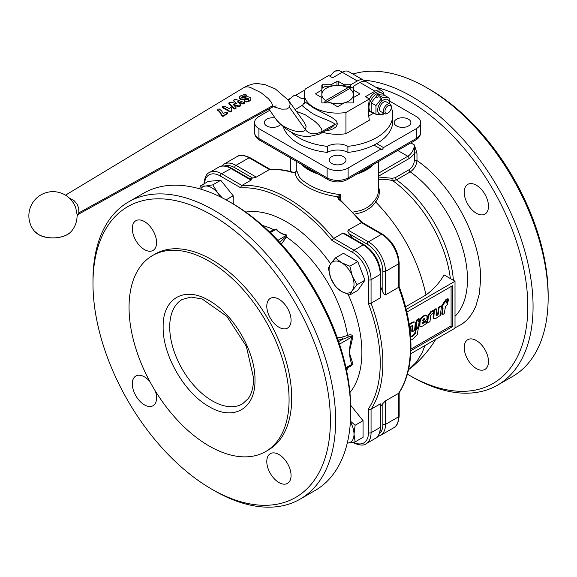 <?xml version="1.0" encoding="UTF-8"?>
<svg xmlns="http://www.w3.org/2000/svg" width="577" height="577" viewBox="0 0 577 577"><rect width="100%" height="100%" fill="white"/><g stroke="black" fill="none" stroke-linecap="round" stroke-linejoin="round"><path stroke-width="0.87" d="M422.645 320.112L424.297 318.742L424.823 319.045L423.864 318.627L422.631 320.156L422.977 320.531L424.456 319.672L424.607 318.403M422.631 320.156L422.977 320.531L422.609 320.322M409.259 324.692L413.796 322.161L414.762 322.016L415.31 322.687L414.618 330.073L412.685 331.746L412.23 331.393L412.872 326.034L412.44 325.277L410.737 326.697L410.139 331.472M412.685 331.746L411.704 331.09L412.158 331.443L411.704 331.09L412.346 325.313M409.172 324.137L413.255 321.865L414.95 322.089M416.378 328.84L415.483 328.443L415.844 328.537L415.483 328.443L416.544 320.329L418.556 318.72L419.443 319.305L418.462 321.31L419.126 321.735L418.592 325.846L416.378 328.84L416.01 328.753L417.07 320.632L419.082 319.023L419.443 319.305M418.368 321.562L419.126 321.735M420.143 326.459L419.313 324.606L419.472 322.752C419.638 319.492 421.037 317.162 423.669 315.763L425.177 315.042L426.403 315.23M422.27 323.012L423.525 323.192L426.223 321.62L426.684 321.966L426.504 323.394L422.934 325.911L420.676 326.762L419.89 325.76L419.998 323.055C420.171 319.853 421.571 317.523 424.196 316.073L426.064 315.251L426.937 315.547L426.994 319.434L422.631 322.399L422.451 323.567M426.684 321.966L425.696 321.317L426.158 321.663L425.696 321.317L422.277 323.243M410.55 335.987L411.978 336.146L414.632 333.434L416.01 328.919M410.564 336.102L412.505 336.449L415.166 333.737L416.14 329.691L418.412 327.512L417.301 334.501L412.079 339.831L410.788 339.723M417.517 327.116L417.885 327.209M417.726 327.238L418.412 327.512M447.326 301.778L448.755 299.355L448.134 301.309L447.326 301.778L446.908 301.331M448.755 299.355L447.903 299.081M442.754 314.501L442.299 314.148L443.078 308.039L442.141 307.411L442.307 306.034L446.461 299.867L447.745 299.124L447.932 299.557L445.913 303.076L447.355 302.665L447.81 303.033L447.608 304.432L445.487 306.538L444.211 313.657L442.754 314.501L441.773 313.845L442.227 314.198L441.773 313.845L442.545 307.779M447.81 303.033L446.829 302.355L447.283 302.723L446.829 302.355L445.956 302.86M447.932 299.557L447.211 298.821L447.406 299.247L447.211 298.821L445.934 299.557L443.071 303.639L443.598 303.942M442.667 307.721L441.614 307.101L442.069 307.454L441.614 307.101L441.78 305.731L443.071 303.639M433.789 318.655L433.031 317.199L433.825 310.354L435.765 308.782L436.746 309.438L436.089 314.876L436.529 315.641L438.239 314.263L439.032 307.952L440.965 306.387L441.419 306.74L440.316 315.46L435.498 318.648L433.738 318.569L434.351 310.657L436.291 309.084L436.746 309.438M441.419 306.74L440.439 306.084L440.893 306.437L440.439 306.084L438.506 307.649L437.712 313.953L436.089 315.309M428.076 322.976L427.088 322.319L427.543 322.673L427.088 322.319L427.932 315.72L430.781 311.659L432.548 310.642L433.529 311.291L433.356 312.712L430.723 315.453L429.988 321.418L428.076 322.976L427.615 322.622L428.459 316.023L431.307 311.962L430.781 311.659M431.307 311.962L433.075 310.945L433.529 311.291M410.932 349.107L451.084 325.926L451.084 286.538M231.204 109.825L231.211 111.051L229.74 111.181L222.325 106.767L224.128 106.132L229.184 108.534L230.447 107.553L231.189 107.697L231.593 108.353L231.204 109.58M230.865 111.26L230.807 111.815L229.689 111.75L222.621 107.668L222.325 106.767L222.39 107.423M231.391 110.539L230.807 111.815M231.341 111.101L231.153 111.606L231.341 111.101M231.413 107.827L231.197 109.926M231.391 108.418L231.565 108.938L231.391 108.418M246.213 94.88L243.927 94.671L240.869 95.717L239.419 96.871L239.239 97.924L241.792 99.331L248.615 98.256L248.867 98.739L248.052 99.576L244.973 99.944L244.237 100.686L246.451 101.386L249.401 100.528L250.699 99.403L250.872 98.249L250.057 97.282L247.677 96.712L242.448 98.025L241.395 97.225L243.797 95.876L245.982 95.854L246.603 95.169L246.213 94.88M239.289 98.552L239.159 97.621L240.198 99.424L241.799 99.936L247.865 98.674L248.831 99.316M248.593 98.84L248.615 98.256L248.867 98.739M244.432 100.297L244.605 101.624L246.401 101.949L249.343 101.09L250.642 99.965L250.872 98.249M241.792 97.859L241.417 97.47M241.438 97.845L243.833 96.489L246.004 96.46L246.603 95.169M234.731 99.46L233.735 100.47L236.772 103.716L230.8 102.179L229.011 102.793L228.903 103.297L234.752 108.49L235.863 108.115L235.964 107.495L233.029 104.286L239.347 106.089L240.515 104.87L237.782 101.574L242.931 103.434L243.905 103.427L244.626 102.735L235.697 99.338L234.731 99.46M233.858 99.972L233.793 101.098L233.916 100.6L233.793 101.098L236.772 103.716M229.011 102.793L228.961 103.925L229.076 103.427L228.961 103.925L234.125 108.786L235.813 108.678L235.964 107.495M233.036 104.891L238.337 106.666L240.342 106.038L240.465 105.44M240.342 106.038L240.515 104.87M237.789 102.172L242.881 103.997L244.345 103.694L244.626 102.735L244.576 103.297M226.119 112.126L223.277 113.518L221.597 110.878L219.325 108.974L217.745 109.255L217.781 110.459L219.404 111.621L222.109 116.179L223.249 116.251L227.569 113.727L227.619 112.428L226.119 112.126M217.81 109.89L217.781 110.459L217.81 109.89M217.745 109.255L217.724 109.832L220.998 113.15L221.51 115.573M221.554 114.996L223.306 115.688L227.634 113.171L227.619 112.428M77.073 215.329L78.782 212.906L272.697 105.699L271.695 107.459L78.898 214.017L78.71 208.167L77.087 204.092L74.044 200.63L69.341 198.062M303.192 105.995C300.956 104.884 303.682 107.134 311.371 112.746C317.855 117.203 332.28 121.112 334.92 124.293L332.547 126.882L321.165 133.186L322.211 131.34L321.367 128.642L318.93 125.267L315.157 121.574L305.348 114.83L296.311 111.282M325.753 130.647L329.972 130.027L333.268 128.808L336.131 126.76L337.502 123.666L336.059 120.557L331.544 117.261L313.967 108.195L304.764 101.79L304.339 101.804L304.23 102.764M389.086 97.975L384.268 95.191L377.704 94.606L382.522 97.39L389.086 97.975L389.626 103.81M389.36 103.651A8.258 4.767 120 0 0 383.525 99.972A8.258 4.767 120 0 0 377.69 110.084A8.258 4.767 120 0 0 383.525 113.453A8.258 4.767 120 0 0 383.792 113.294M384.152 113.503L382.522 114.881L375.966 114.296L375.966 105.548L382.522 97.39M390.095 104.076L386.309 101.891A5.568 3.21 120 0 0 382.017 103.384A5.568 3.21 120 0 0 379.594 108.988A5.568 3.21 120 0 0 380.741 111.534L384.527 113.719A5.568 3.21 120 0 0 387.311 113.445L388.119 112.977A4.428 2.553 -60 0 1 384.989 111.173A4.428 2.553 -60 0 1 388.119 105.75A4.428 2.553 -60 0 1 391.249 107.553L391.249 106.63A5.568 3.21 120 0 0 390.095 104.076A5.568 3.21 120 0 0 385.804 105.569A5.568 3.21 120 0 0 383.38 111.173A5.568 3.21 120 0 0 384.527 113.719M347.895 146.349L347.895 152.407A14.843 8.568 0 0 0 327.339 152.407L327.339 146.349A14.843 8.568 180 0 1 347.895 146.349A55.19 31.865 180 0 0 380.257 135.27A55.19 31.865 180 0 0 392.807 115.047A55.19 31.865 180 0 0 391.249 107.531A4.428 2.553 -60 0 1 388.119 112.977M381.108 101.97L381.318 99.395L380.517 97.484L378.851 96.763L376.702 97.398M324.014 102.944L325.702 100.564L347.953 87.718A15.767 9.102 0 0 0 337.617 85.49A15.767 9.102 0 0 0 321.843 94.592L321.843 102.403A0.93 0.534 0 0 0 322.117 102.785A0.93 0.534 0 0 0 322.774 102.944L331.083 102.944L336.961 106.334A0.93 0.534 0 0 0 337.617 106.493A0.93 0.534 0 0 0 338.273 106.334L344.144 102.944L352.453 102.944A0.93 0.534 0 0 0 353.11 102.785A0.93 0.534 0 0 0 353.384 102.403L353.384 94.592A15.767 9.102 0 0 0 349.525 88.627L324.736 102.944M338.273 85.497L338.273 81.343A0.93 0.534 0 0 0 337.617 81.184A0.93 0.534 0 0 0 336.961 81.343L336.961 85.497M322.774 87.819L322.774 84.732A0.93 0.534 0 0 0 322.117 84.891A0.93 0.534 0 0 0 321.843 85.266L321.843 94.592A15.767 9.102 0 0 0 325.702 100.564M315.972 93.46A0.93 0.534 0 0 0 315.698 93.835A0.93 0.534 0 0 0 315.972 94.217L315.972 93.46L321.843 90.07M359.262 94.217A0.93 0.534 0 0 0 359.529 93.835A0.93 0.534 0 0 0 359.262 93.46L359.262 94.217L353.384 97.607M34.375 231.125A24.119 24.119 0 0 1 65.021 194.882A24.119 24.119 0 0 1 75.724 207.785L77.037 214.262A24.119 24.119 0 0 1 71.555 231.125A20.599 11.893 180 0 1 38.399 234.413A20.599 11.893 180 0 1 34.375 231.125L38.493 234.5C47.848 240.277 65.958 238.525 71.555 231.125M353.384 88.461A19.943 11.511 0 0 0 351.718 87.365A19.943 11.511 0 0 0 349.821 86.406L344.144 85.778L344.144 84.732L350.758 84.732L357.293 80.96A12.982 7.494 -60 0 1 363.784 80.318L348.696 71.613A12.982 7.494 120 0 0 342.204 72.255L332.64 77.78L328.702 75.508L305.276 89.031A33.394 19.279 0 0 0 304.223 93.835A33.394 19.279 0 0 0 345.94 112.508L345.94 133.713L369.367 120.189A64.927 37.483 -60 0 1 368.443 110.12A64.927 37.483 -60 0 1 369.367 98.984L365.436 96.712L375 91.188A12.982 7.494 -60 0 1 381.491 90.546A12.982 7.494 -60 0 1 384.102 95.162M352.338 290.505A17.62 10.177 -120 0 0 354.011 284.273A17.62 10.177 -120 0 0 352.338 276.109A17.62 10.177 -120 0 0 341.548 262.686A17.62 10.177 -120 0 0 330.758 263.653A17.62 10.177 -120 0 0 329.085 269.885A17.62 10.177 -120 0 0 330.758 278.042A17.62 10.177 -120 0 0 341.548 291.464A17.62 10.177 -120 0 0 352.338 290.505L349.857 294.977L341.548 291.464L335.468 286.668L330.758 278.042L328.27 268.125L330.758 263.653L335.468 257.89L341.548 262.686L349.857 266.199L352.338 276.109L357.048 284.742L352.338 290.505M261.532 139.995A3.707 2.142 -60 0 1 259.679 140.182L327.887 179.562A3.707 2.142 -60 0 1 327.123 177.86L258.907 138.48A14.843 8.568 180 0 1 254.565 132.421L254.565 122.576A14.843 8.568 180 0 1 258.907 116.518L269.762 110.257M413.695 139.995A3.707 2.142 -120 0 0 415.548 140.182L347.34 179.562L415.548 140.182A3.707 2.142 -120 0 0 416.32 138.48L416.32 128.635L383.525 147.568L382.212 149.84L373.961 145.079M399.154 392.432L398.613 393.305L385.494 400.878L382.868 403.539A134.491 77.65 60 0 1 380.791 406.237M293.015 172.22A1.854 1.298 106 0 0 292.965 172.206A1.854 1.298 106 0 0 292.121 172.335L295.236 172.379C295.287 177.427 299.355 182.282 307.447 186.948C315.792 191.773 325.789 195.033 337.422 196.735L338.504 199.108A134.491 77.65 60 0 1 361.209 222.534L381.556 234.284A1.854 1.067 -60 0 1 382.486 234.19L362.039 222.383L348.09 230.108L347.852 231.485L349.085 233.714A134.491 77.65 60 0 1 352.46 238.063M380.791 287.137A134.491 77.65 60 0 1 382.868 292.236L384.181 294.407L385.494 294.89L398.613 287.317A134.491 77.65 60 0 1 410.42 347.13A134.491 77.65 60 0 1 398.613 393.305L398.613 416.803A1.854 1.067 0 0 0 399.154 416.046C398.476 422.854 396.63 426.785 393.615 427.846A24.119 13.92 60 0 0 398.613 416.803L385.494 424.376L385.494 400.878M249.314 178.509A134.491 77.65 60 0 1 252.69 178.062L256.303 177.117L269.423 169.544A134.491 77.65 60 0 1 292.121 172.335M250 157.701L270.209 169.371L250 157.701C243.768 154.881 239.433 154.513 237.017 156.598A24.119 13.92 60 0 1 249.069 157.795A1.854 1.067 -60 0 1 250 157.701M270.447 169.508L269.423 169.544L249.069 157.795L235.957 165.368A24.119 13.92 -120 0 0 223.898 164.171L237.017 156.598M399.154 392.713L399.154 416.046M399.154 286.675L398.613 287.317L398.613 263.819A1.854 1.067 0 0 0 399.154 263.062L399.154 286.675M338.951 198.365L340.668 194.694C328.356 193.208 317.718 189.869 308.753 184.683L303.242 180.976L299.333 177.153L296.802 170.77M408.473 369.907L416.572 361.952L422.104 352.828L424.946 345.551M450.348 278.547A93.561 54.014 -120 0 0 392.663 180.644L396.449 179.844L410.261 171.867C414.272 169.104 416.507 165.332 416.976 160.572A1.854 1.067 0 0 0 415.664 160.255A1.854 1.067 0 0 0 414.351 160.572C414.048 164.431 412.295 167.474 409.107 169.696L395.295 177.673L392.245 178.293L378.425 176.995M455.015 327.859L462.365 323.885L466.49 320.437L470.14 316.297L473.277 311.501L475.881 306.098L479.408 293.65L480.598 279.347C481.362 238.979 452.188 184.517 416.976 160.572L416.976 153.208A1.854 1.067 0 0 0 415.664 152.898A1.854 1.067 0 0 0 414.351 153.208L414.351 160.572M464.218 192.242A17.159 9.91 60 0 1 467.774 184.388A17.159 9.91 60 0 1 480.994 188.982A17.159 9.91 60 0 1 488.488 206.256A17.159 9.91 60 0 1 484.932 214.11A17.159 9.91 60 0 1 471.712 209.509A17.159 9.91 60 0 1 464.218 192.242M464.218 347.542A17.159 9.91 60 0 1 467.774 339.687A17.159 9.91 60 0 1 480.994 344.281A17.159 9.91 60 0 1 488.488 361.555A17.159 9.91 60 0 1 484.932 369.41A17.159 9.91 60 0 1 471.712 364.808A17.159 9.91 60 0 1 464.218 347.542M343.517 156.655A8.345 4.818 180 0 1 345.962 160.067A8.345 4.818 180 0 1 340.812 164.517A8.345 4.818 180 0 1 331.71 163.471A8.345 4.818 180 0 1 329.265 160.067A8.345 4.818 180 0 1 334.422 155.61A8.345 4.818 180 0 1 343.517 156.655M408.444 119.172A8.345 4.818 180 0 1 410.889 122.576A8.345 4.818 180 0 1 405.739 127.034A8.345 4.818 180 0 1 396.637 125.988A8.345 4.818 180 0 1 394.192 122.576A8.345 4.818 180 0 1 399.349 118.126A8.345 4.818 180 0 1 408.444 119.172M280.422 124.387A8.345 4.818 180 0 1 266.783 125.988A8.345 4.818 180 0 1 264.338 122.576A8.345 4.818 180 0 1 275.07 117.96M407.391 374.148A167.885 96.929 -120 0 0 409.1 375.151L411.726 376.666A171.593 99.071 -120 0 0 497.525 385.162L512.614 376.456A171.593 99.071 -120 0 0 548.15 297.905L548.15 294.876A167.885 96.929 -120 0 0 429.439 89.255L426.814 87.74A171.593 99.071 -120 0 0 352.929 74.051M497.525 385.162A171.593 99.071 -120 0 0 523.829 247.663A171.593 99.071 -120 0 0 411.726 96.453A171.593 99.071 -120 0 0 363.488 80.145M290.62 158.048A171.593 99.071 -120 0 0 290.39 166.508A171.593 99.071 -120 0 0 290.397 168.03M411.726 376.666L409.1 375.151A167.885 96.929 -120 0 0 409.107 375.151A167.885 96.929 -120 0 0 527.818 306.611A167.885 96.929 -120 0 0 409.107 100.997A167.885 96.929 -120 0 0 375.836 87.278M380.243 403.907L380.791 403.95L380.791 426.648L380.243 427.406L371.061 432.707L371.061 409.208A134.491 77.65 -120 0 0 382.868 363.034A134.491 77.65 -120 0 0 371.061 303.221L371.061 279.722L380.243 274.421L380.243 297.92L371.061 303.221L368.443 303.617A132.638 76.582 60 0 1 380.243 363.034A132.638 76.582 60 0 1 368.443 408.819L369.756 409.41L371.061 409.208L380.243 403.907L380.243 427.406A24.119 13.92 60 0 1 375.252 438.448L366.07 443.749A24.119 13.92 -120 0 0 371.061 432.707A1.854 1.067 180 0 1 369.756 433.024A1.854 1.067 180 0 1 368.443 432.707A22.258 12.853 60 0 1 353.47 442.22M352.626 442.379L353.081 442.646A1.854 1.067 -60 0 1 352.814 442.343M332.013 240.515L352.698 252.459A22.258 12.853 60 0 1 368.443 279.722A1.854 1.067 180 0 0 369.756 280.04A1.854 1.067 180 0 0 371.061 279.722A24.119 13.92 -120 0 0 354.011 250.187L333.657 238.438A134.491 77.65 -120 0 0 287.772 198.315A134.491 77.65 -120 0 0 241.878 185.448L221.525 173.699A24.119 13.92 -120 0 0 209.465 172.501L218.647 167.2A24.119 13.92 60 0 1 230.706 168.397L251.06 180.147L241.878 185.448L241.049 186.486L240.905 187.914A132.638 76.582 60 0 1 332.013 240.515L333.657 238.438L342.846 233.137L363.193 244.886A24.119 13.92 60 0 1 380.243 274.421A1.854 1.067 180 0 0 380.791 273.664L380.791 296.369L380.243 297.92M346.106 368.292L347.563 367.52C350.47 366.619 352.237 365.371 352.872 363.791L349.193 352.186L352.872 336.932L351.84 337.018C348.825 347.816 348.825 356.903 351.84 364.282L350.766 365.529L346.092 368.234L350.766 365.529M352.872 336.932C352.237 334.667 350.463 334.17 347.563 335.446L341.901 337.141L342.587 339.334L350.766 336.124L351.84 337.018L339.492 344.152M271.002 231.601L276.109 229.278C278.28 232.055 281.778 234.074 286.603 235.337L285.94 236.613L279.506 242.463M156.576 242.578A17.159 9.91 60 0 1 153.02 250.44A17.159 9.91 60 0 1 139.8 245.838A17.159 9.91 60 0 1 132.306 228.571A17.159 9.91 60 0 1 135.862 220.717A17.159 9.91 60 0 1 149.082 225.311A17.159 9.91 60 0 1 156.576 242.578M291.068 475.535A17.159 9.91 60 0 1 287.512 483.389A17.159 9.91 60 0 1 274.291 478.787A17.159 9.91 60 0 1 266.798 461.521A17.159 9.91 60 0 1 270.353 453.666A17.159 9.91 60 0 1 283.574 458.261A17.159 9.91 60 0 1 291.068 475.535M291.068 320.228A17.159 9.91 60 0 1 287.512 328.089A17.159 9.91 60 0 1 274.291 323.488A17.159 9.91 60 0 1 266.798 306.221A17.159 9.91 60 0 1 270.353 298.367A17.159 9.91 60 0 1 283.574 302.961A17.159 9.91 60 0 1 291.068 320.228M155.343 391.033A17.159 9.91 60 0 1 156.576 397.885A17.159 9.91 60 0 1 153.02 405.739A17.159 9.91 60 0 1 139.8 401.138A17.159 9.91 60 0 1 132.306 383.871A17.159 9.91 60 0 1 135.862 376.016A17.159 9.91 60 0 1 149.76 381.354M352.698 252.459A1.854 1.067 120 0 1 353.081 251.168A1.854 1.067 120 0 1 354.011 250.187L363.193 244.886A1.854 1.067 120 0 1 364.123 244.792L344.462 233.447L342.846 233.137M209.062 445.963A113.157 65.331 60 0 1 135.141 346.243A113.157 65.331 60 0 1 152.487 255.568A113.157 65.331 60 0 1 209.062 261.172A113.157 65.331 60 0 1 282.99 360.892A113.157 65.331 60 0 1 265.644 451.567A113.157 65.331 60 0 1 209.062 445.963M152.487 255.568L155.105 254.053A113.157 65.331 60 0 1 211.687 259.657A113.157 65.331 60 0 1 285.615 359.377A113.157 65.331 60 0 1 268.269 450.053L265.644 451.567M214.312 490.645L211.687 489.13L214.312 490.645A171.593 99.071 60 0 1 214.305 490.645A171.593 99.071 60 0 0 300.105 499.141A171.593 99.071 60 0 0 326.409 361.642A171.593 99.071 60 0 0 214.312 210.432A171.593 99.071 60 0 0 128.512 201.928A171.593 99.071 60 0 0 92.976 280.487L92.976 283.516A167.885 96.929 60 0 1 211.687 214.976A167.885 96.929 60 0 1 330.397 420.59A167.885 96.929 60 0 1 211.687 489.13L211.687 489.13A167.885 96.929 60 0 1 92.976 283.516M128.512 201.928L143.601 193.223A171.593 99.071 60 0 1 229.394 201.719A171.593 99.071 60 0 1 229.401 201.719A171.593 99.071 60 0 1 350.729 411.877A171.593 99.071 60 0 1 315.193 490.436L300.105 499.141M232.019 203.234L229.401 201.719L232.019 203.234A167.885 96.929 60 0 1 350.729 408.848L350.729 411.877M288.55 100.456A55.19 31.865 180 0 1 293.657 95.775A1.854 1.067 180 0 1 295.006 95.356A1.854 1.067 180 0 1 296.448 95.667L300.365 97.924A3.707 2.142 0 0 0 302.983 98.552A3.707 2.142 0 0 0 304.223 98.429M392.807 115.047L392.807 121.105A55.19 31.865 180 0 1 380.257 141.329A55.19 31.865 180 0 1 347.895 152.407M347.953 87.718L351.703 87.372L349.525 88.627M353.384 94.592L353.384 91.108L353.384 94.592A15.767 9.102 0 0 1 337.617 103.701L342.55 103.867M321.843 98.653L321.843 102.555M199.779 188.859L200.342 185.96L208.283 181.38L220.739 180.262L212.805 184.849L217.918 193.237A17.62 10.177 -120 0 0 211.687 187.713A17.62 10.177 -120 0 0 205.462 186.046A17.62 10.177 -120 0 0 200.623 189.105M383.792 95.097A10.949 6.318 120 0 0 382.176 93.294A10.949 6.318 120 0 0 373.745 96.229A10.949 6.318 120 0 0 368.963 107.243A10.949 6.318 120 0 0 371.235 112.255A10.949 6.318 120 0 0 373.319 112.767M369.338 98.963A10.949 6.318 -60 0 1 380.474 92.313L382.176 93.294M371.235 112.255L369.525 111.267A10.949 6.318 -60 0 1 368.443 110.322M220.457 196.937A17.62 10.177 -120 0 0 217.918 193.237L222.333 197.875M220.739 180.262L233.202 195.769L233.202 203.926M233.202 195.769L226.097 199.866M200.342 185.96L205.462 186.046L212.805 184.849M327.282 101.473A15.767 9.102 0 0 0 337.617 103.701L332.684 103.867M321.843 91.108L321.843 94.592M344.144 85.778L337.617 85.49L325.406 86.406A19.943 11.511 0 0 0 321.843 88.461M327.339 146.349A55.19 31.865 180 0 1 290.368 131.506M373.838 113.063L368.739 116.006M345.94 133.713A33.394 19.279 180 0 1 322.752 132.306M327.339 152.407A55.19 31.865 180 0 1 283.35 126.918M251.06 180.147L251.298 179.656L231.637 168.304L221.525 173.699A1.854 1.067 120 0 0 220.594 174.68A1.854 1.067 120 0 0 220.212 175.971L240.905 187.914M341.901 337.141L337.314 337.79M352.872 363.791L345.969 367.672M281.331 244.093L286.473 237.046L285.94 236.613M348.212 336.925L347.563 335.446A97.383 56.221 60 0 0 286.473 237.046L286.877 235.005C281.778 234.053 278.345 232.069 276.571 229.055L274.212 229.841M262.629 225.542A97.383 56.221 60 0 1 273.758 229.696L269.546 231.925M276.571 229.055L270.281 232.639M286.877 235.005L277.89 240.364M290.822 158.163A167.885 96.929 -120 0 0 290.39 169.537A167.885 96.929 -120 0 0 290.404 171.513M548.15 297.905A171.593 99.071 -120 0 0 426.814 87.74L429.439 89.255M405.559 306.791L425.992 294.991C418.303 259.787 401.578 228.824 375.822 202.101L374.646 200.414L372.042 203.652L368.826 206.458L365.053 208.751L360.776 210.497L353.023 212.112M288.01 99.72L290.981 98.003M380.899 149.082L348.111 168.015A14.843 8.568 180 0 1 327.123 168.015L258.907 128.635A14.843 8.568 180 0 1 254.565 122.576M406.222 309.416L455.015 281.237L455.015 328.198L410.737 353.759M406.85 312.078L452.39 285.781L452.39 326.683L410.889 350.643M425.992 294.991C434.048 288.904 440.056 282.196 444.001 274.883L455.015 281.237M452.39 326.683L451.084 325.926M354.833 214.06L361.303 212.531L365.753 210.699L371.458 206.934L375.822 202.101M410.846 142.894L414.351 144.921L414.351 153.208A11.129 6.426 120 0 1 409.107 158.552A1.854 1.067 60 0 0 408.718 157.261A1.854 1.067 60 0 0 407.795 156.28L378.425 173.237M378.425 179.397A114.491 66.103 -60 0 1 392.663 180.644A1.854 1.493 104.3 0 1 392.245 178.293M375.764 202.051L378.858 196.468L379.543 190.626L378.425 186.22M376.673 143.615L383.525 147.568M389.59 101.083L416.32 116.518A14.843 8.568 180 0 1 420.669 122.576A14.843 8.568 180 0 1 416.32 128.635M329.561 75.998A14.843 8.568 180 0 1 330.102 75.803M295.525 95.378L304.901 89.962M295.301 172.963L296.802 170.186M340.668 200.104L340.668 194.694L337.422 196.735L338.966 198.178M362.125 222.462L339.399 198.993A1.854 0.779 130.9 0 0 338.504 199.108M295.186 172.206L292.965 172.206A1.854 1.298 106 0 0 292.957 172.206C284.923 169.905 277.248 168.96 269.928 169.386M347.267 443.107A17.62 10.177 -120 0 0 347.78 443.078A17.62 10.177 -120 0 0 354.011 434.214A17.62 10.177 -120 0 0 350.405 422.011M350.455 421.145L355.122 425.263L354.011 434.214L355.122 441.881L347.267 443.122M350.693 405.299L363.056 420.683L355.122 425.263M363.056 420.683L363.056 437.301L355.122 441.881M349.857 294.977L357.79 290.397L364.989 280.155L357.79 261.612L343.402 253.31L335.468 257.89M364.989 280.155L357.048 284.742M357.79 261.612L349.857 266.199M345.94 112.508L369.367 98.984M363.784 80.318A12.982 7.494 -60 0 1 364.96 81.307M338.273 81.343L344.144 84.732M381.491 90.546L366.409 81.833A12.982 7.494 120 0 0 359.911 82.475L353.384 86.247L353.384 90.07L359.262 93.46M321.843 97.607L315.972 94.217M322.774 84.732L331.083 84.732L336.961 81.343M350.758 86.853L350.758 84.732M353.384 90.07L353.384 91.108M331.083 84.732L331.083 85.778M377.704 94.606L371.148 102.764L375.966 105.548M371.148 102.764L371.148 111.512L375.966 114.296M424.456 319.672L423.929 319.369M412.75 327.368L412.223 327.058M412.418 322.868L411.891 322.565M417.524 319.918L416.998 319.615M417.07 320.632L416.544 320.329M419.998 323.055L419.472 322.752M423.525 323.192L422.999 322.889M424.196 316.073L423.669 315.763M412.036 336.636L411.509 336.326M412.505 336.449L411.978 336.146M416.14 329.691L415.613 329.388M415.786 330.47L415.26 330.159M415.462 333.131L414.935 332.828M415.166 333.737L414.632 333.434M446.461 299.867L445.934 299.557M443.533 304.432L442.999 304.129M443.078 305.139L442.552 304.829M442.761 305.32L442.234 305.009M442.307 306.034L441.78 305.731M433.702 315.828L433.176 315.518M439.486 307.245L438.96 306.935M439.032 307.952L438.506 307.649M438.239 314.263L437.712 313.953M437.784 314.97L437.258 314.667M437.251 315.28L436.724 314.97M434.806 309.943L434.279 309.64M434.351 310.657L433.825 310.354M428.459 316.023L427.932 315.72M230.302 111.368L230.252 111.931M222.333 106.803L222.39 107.401M229.74 111.181L229.689 111.75M240.169 98.811L240.198 99.424M241.792 99.331L241.799 99.936M243.508 99.287L243.501 99.886M245.845 98.624L245.831 99.215M247.879 98.09L247.865 98.674M244.641 101.047L244.605 101.624M246.451 101.386L246.401 101.949M249.401 100.528L249.343 101.09M242.246 96.373L242.29 96.994M243.797 95.876L243.833 96.489M245.037 95.991L245.059 96.604M245.982 95.854L246.004 96.46M246.61 95.328L246.631 95.782M234.168 108.216L234.125 108.786M234.752 108.49L234.702 109.053M235.402 108.389L235.344 108.952M233.591 104.235L233.598 104.841M238.388 106.103L238.337 106.666M239.347 106.089L239.289 106.644M238.344 101.538L238.351 102.136M242.931 103.434L242.881 103.997M243.905 103.427L243.855 103.99M219.375 111.008L219.404 111.621M220.998 113.15L220.984 113.741M221.792 115.357L221.748 115.927M222.159 115.609L222.109 116.179M222.736 115.804L222.679 116.366M223.306 115.688L223.249 116.251M65.497 195.163L244.713 87.091L247.865 86.831L250.072 87.307L260.984 92.652L268.435 98.71L271.587 102.605L272.697 105.699M337.502 123.666L334.92 124.293L322.211 131.34C314.912 135.133 309.308 134.578 305.384 129.659C301.966 135.061 283.156 128.866 276.679 120.204L275.878 119.129C284.612 129.313 293.816 134.996 303.502 136.186L308.76 136.605L319.052 134.253L321.173 133.179M271.695 107.459L276.123 105.865M244.569 87.163L247.18 85.793L253.245 83.903L257.984 83.586L265.182 84.696L275.366 88.966L288.399 100.239L290.166 103.882L289.524 107.38L305.384 129.659L306.149 126.601L304.18 122.259M289.524 107.38L286.517 109.053L281.699 109.161L273.289 106.68M330.296 76.424A9.275 5.352 -60 0 1 335.122 71.195A9.275 5.352 -60 0 1 339.759 70.733L342.298 72.197M420.669 122.576L420.669 132.421A14.843 8.568 180 0 1 416.32 138.48L348.111 177.86A3.707 2.142 -120 0 1 347.34 179.562C340.856 182.721 334.371 182.721 327.887 179.562L259.679 140.182A3.707 2.142 -60 0 1 258.907 138.48L258.907 128.635M382.868 403.539L382.868 424.376A1.854 1.067 0 0 0 384.181 424.694A1.854 1.067 0 0 0 385.494 424.376A24.119 13.92 -120 0 1 380.495 435.419L393.615 427.846M349.085 233.714L367.131 244.129A1.854 1.067 -60 0 1 367.513 242.838A1.854 1.067 -60 0 1 368.443 241.857L348.09 230.108M367.131 244.129A22.258 12.853 60 0 1 382.868 271.392A1.854 1.067 0 0 0 384.181 271.709A1.854 1.067 0 0 0 385.494 271.392A24.119 13.92 -120 0 0 368.443 241.857L381.556 234.284A24.119 13.92 60 0 1 398.613 263.819L385.494 271.392L385.494 294.89M382.868 271.392L382.868 292.236M224.763 165.96A22.258 12.853 60 0 1 234.644 167.64A1.854 1.067 -60 0 1 235.027 166.349A1.854 1.067 -60 0 1 235.957 165.368L256.303 177.117M234.644 167.64L252.69 178.062M382.486 234.19L382.486 234.19C392.648 241.157 398.202 250.779 399.154 263.062M372.461 165.058A41.061 23.707 180 0 1 359.327 172.638M315.9 172.638A41.061 23.707 180 0 1 308.58 169.285A41.061 23.707 180 0 1 302.766 165.058M301.641 164.409A40.816 23.563 0 0 0 308.753 169.941A40.816 23.563 0 0 0 318.331 174.045M356.896 174.045A40.816 23.563 0 0 0 373.586 164.409M453.392 280.307A91.83 53.019 -120 0 0 396.449 179.844A1.854 1.067 60 0 1 395.627 178.87A1.854 1.067 60 0 1 395.295 177.673M455.015 316.319A91.83 53.019 -120 0 0 467.478 279.347A91.83 53.019 -120 0 0 410.261 171.867A1.854 1.067 60 0 1 409.432 170.893A1.854 1.067 60 0 1 409.107 169.696M242.491 403.886A60.289 34.808 60 0 1 212.343 400.9A60.289 34.808 60 0 1 169.71 327.058A60.289 34.808 60 0 1 182.195 299.456L191.045 297.054L202.166 298.994L226.826 316.326L246.321 346.243L253.613 378.18C253.519 386.958 251.709 393.774 248.189 398.635L242.491 403.886M163.154 327.058C162.519 355.021 184.532 393.146 209.062 406.583C233.598 421.477 255.604 408.768 254.976 380.07C255.604 352.107 233.598 313.982 209.062 300.552C184.532 285.658 162.519 298.367 163.154 327.058M348.147 294.407A106.651 61.573 60 0 1 361.873 352.424A106.651 61.573 60 0 1 349.936 392.548M347.599 367.361L347.563 367.52A97.383 56.221 60 0 1 346.719 371.191M338.108 340.048L342.587 339.334L338.649 341.613M245.744 212.076A106.651 61.573 60 0 1 330.635 263.819M204.532 183.544A22.258 12.853 60 0 1 220.212 175.971M368.443 279.722L368.443 303.617M368.443 408.819L368.443 432.707M416.976 153.208L414.351 144.921A9.275 5.352 -60 0 1 407.795 156.28L397.726 150.467M378.425 161.61L378.425 190.511A40.816 23.563 180 0 1 374.646 200.414M348.111 168.015L348.111 177.86A14.843 8.568 180 0 1 327.123 177.86L327.123 168.015M378.425 176.266L409.107 158.552M382.868 424.376A22.258 12.853 60 0 1 379.385 433.774M357.293 80.96L342.204 72.255M375 91.188L359.911 82.475M411.834 331.472L412.36 331.775M415.555 328.652L416.082 328.955M418.527 321.209L419.053 321.512M418.808 318.692L419.342 318.994M419.847 326.366L420.373 326.669M426.028 321.281L426.554 321.584M426.172 315.02L426.699 315.323M417.813 327L418.339 327.303M446.677 301.482L447.204 301.793M448.178 298.9L448.704 299.203M441.903 314.227L442.429 314.53M447.153 302.326L447.68 302.629M447.406 298.792L447.932 299.095M441.744 307.483L442.278 307.786M433.471 318.562L433.998 318.865M440.763 306.055L441.29 306.358M436.089 308.753L436.616 309.056M427.225 322.702L427.752 323.005M432.873 310.606L433.399 310.916M231.435 110.741L231.377 111.296M231.651 108.195L231.622 108.779M244.201 101.177L244.23 100.586M250.894 99.294L250.937 98.739M241.431 97.975L241.395 97.354M246.646 95.854L246.624 95.248M233.692 100.917L233.627 100.29M228.853 103.745L228.788 103.11M236.036 108.368L236.087 107.805M240.566 105.721L240.616 105.165M244.576 103.391L244.626 102.836M217.579 110.214L217.515 109.58M227.8 113.409L227.857 112.854M302.593 105.137L304.238 102.699L304.223 103.939M295.135 109.637L302.586 105.144M275.885 119.143L268.904 109.003M339.759 70.733L334.566 71.137L329.893 76.193M399.003 392.951C406.929 380.719 410.911 365.198 410.961 346.373C410.889 327.476 406.951 307.541 399.133 286.56M409.886 368.818A115.018 115.018 0 0 0 435.765 339.312M296.802 161.61L296.802 170.778M203.926 184.301C204.604 177.492 206.451 173.562 209.465 172.501M353.081 442.646C359.32 445.466 363.647 445.833 366.07 443.749M380.791 426.648C380.113 433.457 378.267 437.388 375.252 438.448M218.647 167.2C222.52 165.188 226.848 165.556 231.637 168.304M364.123 244.792C374.285 251.76 379.839 261.381 380.791 273.664M290.39 169.537L290.39 166.508M338.959 198.358L339.406 199M296.874 169.797C297.061 170.309 296.499 171.117 295.193 172.213M223.898 164.171L221.525 166.126M377.625 436.5L380.495 435.419M420.669 132.421C420.575 135.609 418.873 138.191 415.548 140.182M259.679 140.182C256.376 138.22 254.666 135.631 254.565 132.421M288.399 100.247L304.238 122.338M77.008 216.224L78.898 214.017M304.223 93.835L304.223 102.814"/></g></svg>
